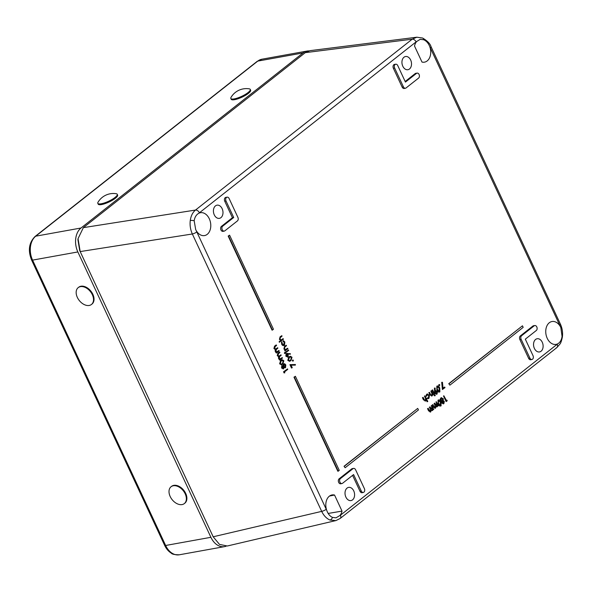 <?xml version="1.0" encoding="UTF-8"?>
<svg xmlns="http://www.w3.org/2000/svg" width="592" height="592" viewBox="0 0 592 592"><rect width="100%" height="100%" fill="white"/><g stroke="black" fill="none" stroke-linecap="round" stroke-linejoin="round"><path stroke-width="0.89" d="M326.68 510.23L327.28 511.74C328.545 514.529 330.284 516.416 332.497 517.401L335.967 517.83L340.43 515.225L557.768 343.804C560.128 342.45 561.564 339.978 562.06 336.389L560.831 327.583L429.851 46.872C428.504 43.327 426.462 40.959 423.739 39.76L420.187 39.338L416.102 41.877L198.764 213.298C196.285 214.674 194.753 217.16 194.176 220.772L195.678 229.518L326.68 510.23A11.611 8.17 -100.2 0 1 331.934 494.964A11.611 8.17 -100.2 0 1 334.539 495.038L342.028 511.103L328.175 513.442M305.28 52.651L412.217 39.183L416.842 37.207L309.905 50.675L305.28 52.651L83.346 227.646L78.048 238.657L80.186 251.578L213.179 536.781L219.469 544.388L227.284 546.002L335.782 520.605L329.951 520.035C326.51 518.525 323.757 515.639 321.685 511.377L192.341 233.988C190.402 229.644 189.706 225.145 190.269 220.483C190.935 215.865 192.681 212.387 195.501 210.056L412.217 39.183A3.574 2.375 51.7 0 1 416.102 41.877M336.004 520.546L340.141 518.481L556.857 347.6A3.574 2.375 51.7 0 1 556.184 347.918M419.092 74.496A2.649 1.865 79.8 0 0 417.101 73.112A2.649 1.865 79.8 0 0 416.457 73.401L405.439 82.081L397.75 65.594A2.649 1.865 79.8 0 0 395.759 64.202A2.649 1.865 79.8 0 0 394.642 68.043L403.418 86.854A2.649 1.865 79.8 0 0 405.476 88.23A2.649 1.865 79.8 0 0 406.053 87.956L418.625 78.048A2.649 1.865 79.8 0 0 419.092 74.496M417.101 73.112L415.843 73.304A2.679 1.887 79.8 0 0 415.192 73.593L405.165 81.504M233.714 217.486L222.696 226.174A2.649 1.865 79.8 0 0 222.229 229.726A2.649 1.865 79.8 0 0 224.279 231.102A2.649 1.865 79.8 0 0 224.864 230.821L237.429 220.912A2.649 1.865 79.8 0 0 237.903 217.368L229.126 198.549A2.649 1.865 79.8 0 0 227.136 197.166A2.649 1.865 79.8 0 0 226.026 200.999L233.714 217.486L232.434 217.701L221.438 226.373A2.679 1.887 79.8 0 0 220.957 229.962A2.679 1.887 79.8 0 0 223.036 231.354L224.279 231.102M198.764 213.298A11.611 8.17 -100.2 0 1 200.333 212.743A11.611 8.17 -100.2 0 1 209.302 218.781A11.611 8.17 -100.2 0 1 204.455 235.594A11.611 8.17 -100.2 0 1 196.433 230.917M557.768 343.804A11.611 8.17 -100.2 0 1 555.999 344.396A11.611 8.17 -100.2 0 1 547.23 338.321A11.611 8.17 -100.2 0 1 551.877 321.545A11.611 8.17 -100.2 0 1 560.099 326.185M342.028 511.103A11.611 8.17 -100.2 0 1 339.771 515.691M410.656 60.021A6.697 4.714 79.8 0 0 405.476 56.536A6.697 4.714 79.8 0 0 402.797 66.215A6.697 4.714 79.8 0 0 407.851 69.723A6.697 4.714 79.8 0 0 410.656 60.021M222.133 208.665A6.697 4.714 79.8 0 0 216.953 205.187A6.697 4.714 79.8 0 0 214.274 214.859A6.697 4.714 79.8 0 0 219.336 218.367A6.697 4.714 79.8 0 0 222.133 208.665M353.735 490.886A6.697 4.714 79.8 0 0 348.555 487.401A6.697 4.714 79.8 0 0 345.876 497.08A6.697 4.714 79.8 0 0 350.938 500.588A6.697 4.714 79.8 0 0 353.735 490.886M542.257 342.243A6.697 4.714 79.8 0 0 537.077 338.757A6.697 4.714 79.8 0 0 534.398 348.436A6.697 4.714 79.8 0 0 539.453 351.944A6.697 4.714 79.8 0 0 542.257 342.243M293.98 377.178L337.847 471.247L338.224 471.173L339.26 470.351L295.401 376.297L293.98 377.178L294.365 377.111L338.224 471.173M344.041 466.259L345.143 467.747L418.448 409.945L417.723 408.391L344.041 466.259L345.143 467.747M443.038 388.204L444.385 387.138L445.014 387.627L442.394 389.477L441.699 382.328L442.461 382.284L443.06 388.426L444.762 387.079M438.887 384.645L439.405 384.859L438.887 384.645L438.79 385.34L439.308 385.555L438.79 385.34L439.175 385.266L438.887 384.645M439.493 391.956C438.391 392.333 437.525 391.704 436.881 390.069L436.807 386.184L437.444 385.977M439.264 392.096L439.863 391.882C438.768 392.259 437.902 391.63 437.266 389.995L437.185 386.125L437.629 385.925L437.259 385.984M431.938 390.217L432.641 389.899L434.506 393.895L434.188 394.146L431.938 390.217L432.641 389.899M434.373 394.938L434.868 395.123L434.373 394.938L434.254 395.604L434.765 395.782L434.254 395.604L434.373 394.938M431.405 395.523L431.982 393.636L430.858 391.068L431.191 390.809L433.425 394.746L432.671 394.96M431.538 396.078L432.116 395.878L430.169 394.635L428.837 392.659L429.54 392.348L430.88 395.108L431.568 395.412M431.746 395.952L429.792 394.709L428.837 392.659M428.149 398.682L428.956 398.364L426.921 398.468L427.076 397.994L428.756 397.868L428.379 397.935L428.793 395.456L426.899 394.768M428.586 398.446L426.921 398.468M428.216 398.12L428.756 397.868L429.17 395.382L427.269 394.694L426.625 396.159L425.855 396.181L426.677 394.272L427.535 393.946M425.019 400.555L425.596 398.675L424.464 396.107L424.797 395.848L427.787 401.406L427.091 401.739L426.27 399.97M425.145 401.117L425.722 400.917L423.783 399.674L422.444 397.698L423.147 397.387L424.486 400.148L425.182 400.451M425.352 400.991L423.398 399.748L422.444 397.698M446.435 400.466L447.078 400.192L447.123 400.91L446.079 401.517L443.519 396.026L443.845 395.767L446.516 400.636L447.078 400.192M443.519 403.722L441.817 403.122L441.802 401.561L440.411 400.666L440.159 399.311L440.848 397.942L441.647 397.639M440.737 405.92C439.634 406.297 438.761 405.668 438.124 404.033L438.043 400.148L438.687 399.94M440.507 406.06L441.107 405.846C440.011 406.223 439.146 405.594 438.502 403.959L438.42 400.088L438.872 399.889L438.494 399.948M289.584 361.268L287.793 360.365L288.837 356.946L290.235 356.31M283.25 368.86L281.563 367.995L281.785 365.686L283.302 365.812L283.775 363.969L284.722 363.784L285.803 364.924L285.536 367.662L284.974 367.854M285.536 367.662L284.027 367.358L283.627 368.779L281.94 367.921L282.169 365.627L281.785 365.686L282.917 365.856L283.398 364.028L284.722 363.784M285.166 367.736L283.657 367.447M283.131 368.934L283.627 368.779M284.486 372.886L283.487 371.85L287.527 368.905L287.749 369.378L284.463 371.968L284.486 372.886M395.759 64.202L394.501 64.402A2.679 1.887 79.8 0 0 393.377 68.28L402.153 87.098A2.679 1.887 79.8 0 0 404.232 88.489L405.476 88.23M352.58 475.361L360.01 491.301A2.679 1.887 79.8 0 0 362.089 492.692L363.333 492.433A2.649 1.865 79.8 0 0 364.383 488.607L355.614 469.796A2.649 1.865 79.8 0 0 353.616 468.405A2.649 1.865 79.8 0 0 352.973 468.694L340.407 478.602A2.649 1.865 79.8 0 0 339.778 481.74A2.649 1.865 79.8 0 0 341.991 483.531A2.649 1.865 79.8 0 0 342.576 483.257L353.587 474.569L361.283 491.057A2.649 1.865 79.8 0 0 363.333 492.433M353.616 468.405L352.366 468.605A2.679 1.887 79.8 0 0 351.715 468.894L339.142 478.802A2.679 1.887 79.8 0 0 338.506 481.977A2.679 1.887 79.8 0 0 340.748 483.782L341.991 483.531M429.851 46.872A11.611 8.17 -100.2 0 1 424.397 62.175A11.611 8.17 -100.2 0 1 421.992 62.064L414.504 45.998A11.611 8.17 -100.2 0 1 416.761 41.41M227.136 197.166L225.885 197.358A2.679 1.887 79.8 0 0 224.753 201.236L232.434 217.701M534.813 325.541L533.555 325.733A2.679 1.887 79.8 0 0 532.904 326.029L520.338 335.938A2.679 1.887 79.8 0 0 519.857 339.527L528.634 358.345A2.679 1.887 79.8 0 0 530.713 359.736L531.956 359.477A2.649 1.865 79.8 0 0 533.007 355.651L525.319 339.164L536.33 330.477A2.649 1.865 79.8 0 0 536.974 327.383A2.649 1.865 79.8 0 0 534.813 325.541A2.649 1.865 79.8 0 0 534.162 325.829L521.596 335.738A2.649 1.865 79.8 0 0 521.13 339.29L529.899 358.101A2.649 1.865 79.8 0 0 531.956 359.477M281.407 364.731L279.616 363.828L280.667 360.41L282.058 359.773M280.963 354.83L281.185 355.304L279.831 356.377L279.239 358.16L280.171 358.9L282.243 357.575L282.465 358.049L279.801 360.151L278.499 358.397L278.551 356.606L277.219 355.651L277.863 353.283L279.313 352.144L279.912 352.566L278.462 353.705L278.048 355.577L279.039 356.147L280.963 354.83L278.854 356.155M280.134 358.893L282.243 357.575M277.655 347.726L277.877 348.2L276.516 349.273L275.924 351.056L276.856 351.796L278.936 350.471L279.158 350.945L276.486 353.047L275.191 351.293L275.243 349.502L273.911 348.54L274.547 346.179L275.998 345.04L276.597 345.454L275.147 346.601L274.732 348.473L275.724 349.043L277.655 347.726L275.539 349.051M276.819 351.789L278.936 350.471M295.438 365.049L291.049 365.116L292.241 367.662L291.501 368.032L289.925 364.657L295.401 364.517L295.068 365.123L291.086 365.19M292.907 361.053L292.389 360.839L292.478 360.143L293.366 360.291L292.907 361.053L292.389 360.839L292.855 360.084L293.366 360.291M287.771 357.02L285.832 356.162L286.165 353.572L290.346 353.683L290.346 354.201L288.134 353.846L288.141 356.946L287.527 357.168M288.141 356.946L286.217 356.088L286.543 353.513L286.165 353.572L287.542 353.35M290.346 354.201L288.223 354.001M284.915 353.498L284.493 352.58L285.351 352.758L284.915 353.498L284.419 353.269L284.87 352.521L285.351 352.758M285.662 352.625L285.433 352.129L288.482 349.961L288.704 350.434L285.662 352.625M284.878 350.93L285.129 350.057L283.886 348.954L284.545 346.379L286.284 345.247L286.506 345.721L284.671 347.252L284.626 348.718L285.603 349.583L287.327 348.325L287.919 348.747L284.878 350.93M283.805 345.55L284.508 345.284C283.553 345.832 282.739 345.454 282.058 344.152L281.681 344.226L281.452 341.895L281.829 341.836L282.399 343.937L284.256 344.825L283.879 344.884L284.138 342.331L282.991 341.244L283.361 340.629L284.841 342.013L284.508 345.284M284.138 345.358C283.183 345.906 282.362 345.528 281.681 344.226M279.335 342.22L279.106 341.725L280.689 340.474L279.424 339.386L280.083 336.811L281.822 335.679L282.044 336.152L280.208 337.684L280.164 339.149L281.141 340.015L282.865 338.757L283.457 339.179L279.335 342.22M431.916 410.071L431.538 405.476L433.773 409.412L433.048 409.694M432.019 410.648L432.56 410.471L431.25 410.16L430.724 411.914L430.184 412.099M432.182 410.545L430.88 410.249M430.347 411.995L428.556 410.796L427.542 408.628L428.245 408.31L429.252 410.478L430.554 411.396L430.177 411.455L430.103 408.739L429.37 407.178L430.073 406.867L432.012 410.004M436.659 406.327L436.282 401.731L438.517 405.675L437.799 405.949M436.763 406.904L437.303 406.726L435.993 406.415L435.468 408.177L434.935 408.354M436.933 406.8L435.631 406.504M435.098 408.251L433.3 407.052L432.286 404.884L432.989 404.565L434.003 406.734L435.305 407.651L434.928 407.71L434.846 404.995L434.121 403.441L434.824 403.122L436.763 406.267M436.689 394.168L434.765 393.377L434.41 388.071L435.172 388.078L435.194 391.127L435.867 390.594M436.43 394.324L437.059 394.094L437.436 391.504L435.187 390.831L435.675 390.602M448.773 383.675L449.883 385.163L523.18 327.361L522.462 325.815L448.773 383.675L449.883 385.163M228.179 236.067L272.046 330.144L272.424 330.062L273.46 329.241L229.6 235.187L228.179 236.067L228.564 236.001L272.424 330.062M212.802 535.982L79.713 250.579L77.922 239.782M329.544 496.029L334.539 495.038M284.848 372.812L283.96 372.864M284.338 372.782L283.487 371.85M283.871 371.783L287.527 368.905M282.317 367.662L283.405 368.305L283.494 366.707L282.377 366.108L282.317 367.662M283.205 368.394L283.117 366.774L282.007 366.189M283.857 366.404L285.329 367.173L285.433 365.205L284.005 364.443L283.857 366.404M285.033 367.306L285.055 365.279L283.635 364.517M281.94 367.921L281.563 367.995M283.494 366.707L283.117 366.774M285.433 365.205L285.055 365.279M283.842 360.72L282.776 364.065L281.592 364.709L280.001 363.754L281.045 360.35L282.243 359.736L283.842 360.72M282.554 363.592L283.472 360.994L282.288 360.306L281.267 360.831L280.356 363.451L281.156 364.147L282.554 363.592L283.087 361.068L281.91 360.387M281.045 360.35L280.667 360.41M280.001 363.754L279.616 363.828M281.311 364.169L282.169 363.651M283.472 360.994L283.087 361.068M279.801 360.151L280.053 359.3L278.884 358.323L278.943 356.532L277.604 355.577L278.24 353.224L279.69 352.085M277.604 355.577L277.219 355.651M278.943 356.532L278.551 356.606M278.884 358.323L278.499 358.397M279.402 359.041L279.024 359.115M280.053 359.3L279.661 359.374M279.579 359.677L279.195 359.744M276.486 353.047L276.745 352.196L275.569 351.219L275.628 349.428L274.288 348.473L274.925 346.12L276.375 344.981M274.288 348.473L273.911 348.54M275.628 349.428L275.243 349.502M275.569 351.219L275.191 351.293M276.087 351.937L275.709 352.011M276.745 352.196L276.346 352.27M276.264 352.573L275.879 352.64M291.878 367.95L290.309 364.598M293.277 360.979L292.766 360.765L293.277 360.979M292.019 357.257L290.946 360.602L289.769 361.246L288.171 360.291L289.214 356.887L290.413 356.273L292.019 357.257M290.724 360.128L291.641 357.531L290.457 356.843L289.436 357.368L288.533 359.988L289.325 360.683L290.724 360.128L291.264 357.605L290.087 356.924M289.214 356.887L288.837 356.946M288.171 360.291L287.793 360.365M289.488 360.706L290.346 360.188M291.641 357.531L291.264 357.605M288.038 354.615L286.743 354.001L286.587 355.822L287.904 356.48L288.038 354.615L286.373 354.083M287.623 356.606L287.653 354.689M286.217 356.088L285.832 356.162M285.285 353.424L284.804 353.195L285.285 353.424M286.04 352.543L285.433 352.129M285.818 352.062L288.482 349.961M285.84 349.554L287.697 348.274M285.248 350.856L285.522 349.99L284.264 348.88L284.922 346.32L286.284 345.247M284.264 348.88L283.886 348.954M285.522 349.99L285.129 350.057M285.026 350.375L284.648 350.442M282.058 344.152L281.829 341.836M283.834 345.018L284.523 342.257L282.991 341.244M283.376 341.17L283.361 340.629M284.523 342.257L284.138 342.331M281.378 339.986L283.235 338.705M279.705 342.139L279.483 341.658L281.082 340.4L279.809 339.312L280.46 336.752L281.822 335.679M279.809 339.312L279.424 339.386M281.082 340.4L280.689 340.474M279.483 341.658L279.106 341.725M432.108 410.078L432.375 407.348L431.205 405.735M430.266 411.529L430.48 408.672L429.37 407.178M430.724 411.914L428.934 410.73L427.542 408.628M433.455 409.664L433.122 408.954L432.56 410.471M436.852 406.334L437.118 403.611L435.956 401.99M435.009 407.792L435.231 404.928L434.121 403.441M435.468 408.177L433.677 406.985L432.286 404.884M438.198 405.92L437.865 405.209L437.303 406.726M438.043 400.148L438.42 400.088C439.508 399.726 440.367 400.37 440.981 402.005L441.107 405.846M440.67 402.257L438.665 400.643L438.317 402.22L438.82 403.707L440.84 405.305L440.67 402.257L438.295 400.725M440.537 405.439L440.285 402.331M438.502 403.959L438.124 404.033M443.253 403.278L443.985 401.65L442.809 401.324L442.52 402.819L443.275 403.145L443.6 401.724L442.439 401.398M440.848 397.942L443.253 398.594L443.223 400.673L444.303 401.406L443.889 403.648L442.194 403.048L442.187 401.487L440.788 400.592L440.537 399.245L441.462 397.646M443.889 403.648L443.105 403.922M442.143 400.969L442.927 398.823L441.477 398.431L441.107 400.333L442.172 400.843L442.542 398.897L441.107 398.505M441.928 398.209L441.477 398.431M442.194 403.048L441.817 403.122M442.187 401.487L441.802 401.561M440.537 399.245L440.159 399.311M440.788 400.592L440.411 400.666M443.985 401.65L443.6 401.724M442.927 398.823L442.542 398.897M446.457 401.435L443.519 396.026M425.204 400.562L425.974 398.601L424.464 396.107M425.974 398.601L425.596 398.675M427.468 401.657L426.351 399.267L425.722 400.917M426.625 396.159L426.233 396.107L427.054 394.213L429.466 395.086L428.956 398.364M427.343 393.954L426.677 394.272M426.233 396.107L425.855 396.181M429.17 395.382L428.793 395.456M427.757 394.457L427.269 394.694M427.298 398.401L427.454 397.942M431.598 395.523L432.367 393.562L430.858 391.068M432.367 393.562L431.982 393.636M433.107 394.997L432.759 394.257L432.116 395.878M435.238 395.056L434.75 394.879L435.238 395.056L434.765 395.782M435.135 395.708L434.639 395.53L435.135 395.708M434.188 394.146L432.323 390.15M437.059 394.094L435.142 393.31L434.794 388.019M435.764 391.364L435.475 393.088L436.822 393.532L437.133 391.786L436.126 391.186M436.437 393.71L436.755 391.86L435.394 391.438M435.142 393.31L434.765 393.377M437.133 391.786L436.755 391.86M436.807 386.184L437.185 386.125C438.272 385.769 439.123 386.406 439.745 388.041L439.863 391.882M439.427 388.293L437.429 386.68L437.074 388.256L437.584 389.743L439.597 391.342L439.427 388.293L437.059 386.761M439.294 391.475L439.049 388.367M437.266 389.995L436.881 390.069M439.775 384.793L439.264 384.585L439.775 384.793L439.308 385.555M439.686 385.481L439.175 385.266L439.686 385.481M442.772 389.395L442.076 382.269M417.723 408.391L344.418 466.193M522.462 325.815L449.158 383.609M295.401 376.297L294.365 377.111M229.6 235.187L228.564 236.001M196.855 231.901A3.574 0.888 -25 0 1 192.341 233.988L80.186 251.578L79.713 250.579M308.78 50.897A17.864 12.573 79.8 0 0 307.181 51.038A17.864 12.573 79.8 0 0 303.045 52.94L81.008 228.009A17.864 12.573 79.8 0 0 77.848 251.948L210.907 537.307A17.864 12.573 79.8 0 0 224.553 546.623A17.864 12.573 79.8 0 0 226.122 546.194M248.033 92.581A10.715 2.671 155 0 1 234.262 98.886A10.715 2.671 155 0 1 230.828 98.464A10.715 2.671 155 0 1 231.035 97.354A17.864 17.864 0 0 1 249.284 88.844A10.715 2.671 155 0 1 250.261 89.407A10.715 2.671 155 0 1 248.033 92.581M250.261 89.407L250.623 90.184A10.715 2.671 155 0 1 245.547 95.29A10.715 2.671 155 0 1 234.624 99.671A10.715 2.671 155 0 1 231.198 99.249L230.828 98.464M115.026 197.462A10.715 2.671 155 0 1 101.247 203.766A10.715 2.671 155 0 1 97.821 203.345A10.715 2.671 155 0 1 98.02 202.235A17.864 17.864 0 0 1 116.269 193.725A10.715 2.671 155 0 1 117.246 194.28A10.715 2.671 155 0 1 115.026 197.462M117.246 194.28L117.608 195.064A10.715 2.671 155 0 1 112.539 200.17A10.715 2.671 155 0 1 101.609 204.551A10.715 2.671 155 0 1 98.183 204.129L97.821 203.345M80.445 286.646A10.715 7.134 51.7 0 1 92.33 294.698A10.715 7.134 51.7 0 1 91.471 304.466A10.715 7.134 51.7 0 1 89.222 305.457A10.715 7.134 51.7 0 1 77.345 297.406A10.715 7.134 51.7 0 1 78.196 287.638A10.715 7.134 51.7 0 1 80.445 286.646M78.196 287.638L78.721 287.224A10.715 7.134 51.7 0 1 92.848 294.283A10.715 7.134 51.7 0 1 91.997 304.051L91.471 304.466M173.301 485.766A10.715 7.134 51.7 0 1 185.178 493.824A10.715 7.134 51.7 0 1 184.319 503.592A10.715 7.134 51.7 0 1 182.07 504.584A10.715 7.134 51.7 0 1 170.193 496.525A10.715 7.134 51.7 0 1 171.051 486.757A10.715 7.134 51.7 0 1 173.301 485.766M171.051 486.757L171.576 486.343A10.715 7.134 51.7 0 1 185.703 493.41A10.715 7.134 51.7 0 1 184.845 503.178L184.319 503.592M423.739 39.76A3.574 2.309 -67.4 0 0 422.614 38.036L416.842 37.207M194.176 220.772A3.574 1.051 -172.5 0 0 190.269 220.483M562.06 336.389A3.574 1.051 7.5 0 1 562.4 336.922L562.4 336.922C562.933 332.497 562.274 328.242 560.417 324.142L431.065 46.753A3.574 0.888 -25 0 1 430.325 47.811M559.677 325.2A3.574 0.888 -25 0 0 560.417 324.142M332.497 517.401A3.574 2.309 112.6 0 1 329.951 520.035M340.43 515.225A3.574 2.375 51.7 0 1 340.141 518.481M416.457 73.401L415.192 73.593M83.346 227.646L195.501 210.056A3.574 2.375 51.7 0 1 199.386 212.757M212.706 535.782L213.179 536.781L321.685 511.377A3.574 0.888 -25 0 0 326.207 509.29M361.283 491.057L360.01 491.301M352.973 468.694L351.715 468.894M340.407 478.602L339.142 478.802M222.696 226.174L221.438 226.373M226.026 200.999L224.753 201.236M394.642 68.043L393.377 68.28M403.418 86.854L402.153 87.098M534.162 325.829L532.904 326.029M521.596 335.738L520.338 335.938M521.13 339.29L519.857 339.527M529.899 358.101L528.634 358.345M281.126 358.456L280.749 358.515M279.927 355.651L279.55 355.711M278.24 353.224L277.863 353.283M277.811 351.352L277.433 351.411M276.619 348.54L276.235 348.599M274.925 346.12L274.547 346.179M286.735 349.036L286.358 349.095M284.922 346.32L284.545 346.379M282.273 339.468L281.896 339.527M280.46 336.752L280.083 336.811M432.375 407.348L431.99 407.422M430.48 408.672L430.103 408.739M428.934 410.73L428.556 410.796M437.118 403.611L436.741 403.677M435.231 404.928L434.846 404.995M433.677 406.985L433.3 407.052M425.522 397.484L425.145 397.558M423.783 399.674L423.398 399.748M431.916 392.444L431.531 392.518M430.169 394.635L429.792 394.709M434.817 391.371L434.432 391.438M557.146 344.344A3.574 2.375 51.7 0 1 556.857 347.6L560.002 343.996C560.742 343.227 561.542 340.866 562.4 336.922M303.045 52.94L257.779 61.102L35.742 236.178L81.008 228.009M77.848 251.948L32.575 260.117L165.642 545.476L210.907 537.307M35.742 236.178A17.864 12.573 79.8 0 0 32.575 260.117A3.123 0.777 -25 0 1 31.576 259.992C27.794 250.446 28.964 242.609 35.083 236.467A3.123 2.079 51.7 0 1 35.742 236.178M165.642 545.476A17.864 12.573 79.8 0 0 179.287 554.793C174.67 554.756 172.006 554.216 171.31 553.165C168.468 551.389 166.248 548.784 164.643 545.35A3.123 0.777 -25 0 0 165.642 545.476M261.916 59.207A17.864 12.573 79.8 0 0 257.779 61.102A3.123 2.079 51.7 0 0 257.12 61.398L261.916 59.207L307.181 51.038M283.879 363.806L284.256 363.747M281.866 359.795L282.243 359.736M281.222 364.783L281.592 364.709M292.788 361.113L293.166 361.031M292.603 360.084L292.981 360.025M290.043 356.332L290.413 356.273M289.392 361.32L289.769 361.246M284.819 353.542L285.189 353.468M284.597 352.536L284.974 352.477M434.498 394.879L434.876 394.82M434.639 395.841L435.016 395.767M439.012 384.585L439.39 384.526M439.19 385.614L439.567 385.54M422.614 38.036C427.424 40.878 430.243 43.786 431.065 46.753M77.915 239.856L78.04 238.657M212.757 535.886L213.201 536.826M224.553 546.623L179.287 554.793M164.643 545.35L31.576 259.992M35.083 236.467L257.12 61.398"/></g></svg>
